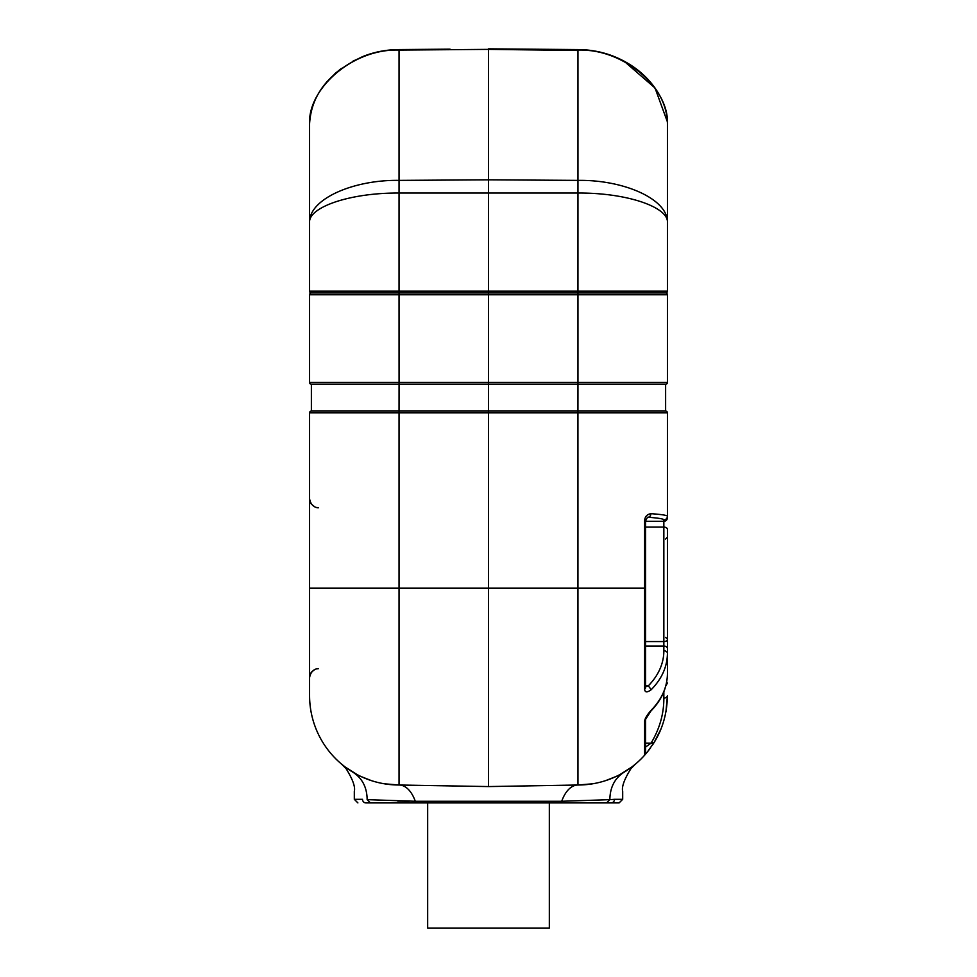 <?xml version="1.0" encoding="UTF-8"?>
<svg xmlns="http://www.w3.org/2000/svg" width="977" height="977" viewBox="0 0 977 977"><rect width="100%" height="100%" fill="white"/><g stroke="black" fill="none" stroke-linecap="round" stroke-linejoin="round"><path stroke-width="1.47" d="M645.553 521.303L663.847 521.303A3.578 3.578 0 0 0 667.425 517.737L667.425 516.283C667.279 515.319 661.771 514.452 650.902 513.67C646.921 514.366 644.832 516.76 644.637 520.814L644.637 689.078C644.844 692.546 647.043 692.754 651.232 689.689C661.893 678.734 667.291 666.607 667.425 653.308L667.425 529.326A3.578 2.223 0 0 0 663.847 527.104L663.847 519.849A86.086 4.506 0 0 0 647.983 517.248A3.578 2.919 -85.8 0 0 650.902 513.67M667.425 654.138L667.425 667.865M667.425 673.556C667.291 686.978 661.893 699.19 651.232 710.194C647.055 714.859 644.869 718.559 644.637 721.282A3.578 2.858 180 0 0 645.553 719.39L645.553 719.39A3.578 2.858 180 0 1 645.553 719.39L650.841 711.122C661.747 699.898 667.267 687.393 667.425 673.641L667.425 653.308A3.578 2.528 0 0 0 663.847 650.78L663.847 527.104L645.553 527.104M635.062 764.417L631.801 766.994A89.457 89.457 0 0 0 644.637 755.197A89.457 89.457 0 0 1 577.957 785.007L577.932 411.061L665.63 411.061A1.795 1.795 0 0 1 667.425 412.856L667.425 516.283A3.578 3.578 180 0 1 663.847 519.849M667.425 590.731L667.425 639.19L665.63 637.395M667.425 653.308L667.425 653.308A3.578 2.528 0 0 0 663.847 650.78A86.611 61.233 180 0 1 648.301 685.842L651.232 689.689M578.005 785.007L488.5 786.57L488.5 411.061L577.932 411.061L577.957 384.23L399.068 384.23L399.043 411.061L488.5 411.061L488.5 294.761L399.043 294.761L399.068 384.23L311.37 384.23L311.37 411.061L399.043 411.061L399.043 785.007A89.457 89.457 0 0 1 309.575 695.551A89.457 89.457 0 0 0 345.211 767.006L341.938 764.417M488.5 786.57L399.043 785.007L488.5 786.57L577.59 785.019A35.783 19.381 90 0 0 561.714 801.274L415.286 801.274L367.144 799.65C367.01 787.401 362.284 778.254 352.953 772.233L356.446 774.224M644.637 721.282L644.637 755.197A3.578 3.578 0 0 0 645.492 752.156A3.578 3.578 0 0 1 644.637 755.197A3.578 3.578 0 0 0 645.003 754.72A3.578 3.578 0 0 1 644.637 755.197A3.578 3.578 0 0 0 645.003 754.72L644.942 754.818M644.905 754.903L648.813 750.177L644.905 754.903M649.571 749.176L650.658 747.686M652.685 744.743L654.138 742.459C662.699 728.757 667.12 713.125 667.425 695.551L665.948 711.708M660.684 729.624L654.138 742.459L647.214 752.18M577.957 785.007L592.648 783.798A89.457 89.457 0 0 1 577.957 785.007A89.457 89.457 0 0 0 592.648 783.798M619.809 774.627L631.582 767.153A89.457 89.457 0 0 1 605.618 780.635L616.096 776.483M635.111 764.38L630.922 768.667C624.266 779.316 621.519 786.925 622.691 791.492L622.691 799.32L619.113 802.899L611.126 802.899L619.113 802.899M609.208 802.899L606.583 802.899L609.856 799.65L614.484 799.32L609.856 799.65C610.027 787.328 614.753 778.193 624.047 772.233L620.542 774.224M645.235 754.293A3.578 3.578 0 0 0 645.455 753.658A3.578 3.578 0 0 1 645.235 754.293L645.455 753.658A3.578 3.578 0 0 1 645.235 754.293M663.847 691.728L663.847 698.079C663.92 713.723 659.67 728.732 651.085 743.118L645.553 747.087L651.085 743.118L654.138 742.459M652.758 743.277L654.004 742.642M309.575 294.761A1.795 1.795 0 0 1 311.37 292.978A1.795 1.795 0 0 1 309.575 291.183L309.575 222.671C308.134 207.478 349.155 192.738 399.043 193.031L488.5 193.031L488.5 179.829L577.957 180.379L577.957 50.096C624.523 48.386 669.233 89.029 667.425 123.835L667.425 222.671C668.866 207.49 627.857 192.738 577.957 193.031L488.5 193.031L488.5 292.978L399.056 292.978L399.043 294.761L309.575 294.761L309.575 382.434L577.957 382.434L577.957 294.761L667.425 294.761A1.795 1.795 0 0 0 665.63 292.978L399.056 292.978L399.043 291.183L667.425 291.183A1.795 1.795 0 0 1 665.63 292.978L488.5 292.978L577.944 292.978L577.957 180.379C623.509 179.658 668.329 199.003 667.425 222.671L667.425 291.183A1.795 1.795 0 0 1 665.63 292.978A1.795 1.795 0 0 1 667.425 294.761L667.425 382.434A1.795 1.795 0 0 1 665.63 384.23L665.63 411.061A1.795 1.795 0 0 1 667.425 412.856L309.575 412.856A1.795 1.795 0 0 1 311.37 411.061L311.37 384.23A1.795 1.795 0 0 1 309.575 382.434A1.795 1.795 0 0 0 311.37 384.23M665.63 384.23L577.957 384.23L577.957 382.434L667.425 382.434A1.795 1.795 0 0 1 665.63 384.23M345.211 767.006A89.457 89.457 0 0 1 309.575 695.551L309.575 412.856M384.388 783.798L399.043 785.007L384.352 783.798M371.382 780.635L360.904 776.483L371.382 780.623M357.191 774.614L345.418 767.153A89.457 89.457 0 0 0 399.043 785.007L409.778 785.203M367.792 802.899L365.874 802.899A3.578 3.358 -90 0 1 362.516 799.32C351.61 789.074 351.61 789.074 362.516 799.32L354.309 799.32L354.309 791.492C355.481 786.925 352.734 779.304 346.078 768.655L341.889 764.38M397.724 801.091L409.204 801.25M365.874 802.899L389.603 802.899M609.856 799.65L561.714 801.274A3.578 1.942 -90 0 1 560.09 802.899L611.126 802.899A3.578 3.358 90 0 0 614.484 799.357M622.691 799.32L614.484 799.32C625.39 789.074 625.39 789.074 614.484 799.32A3.578 3.358 90 0 1 611.126 802.899M370.198 802.899L606.583 802.899M406.2 802.899L427.67 802.899L427.67 928.15L549.33 928.15L549.33 802.899L570.8 802.899L406.2 802.899M577.957 292.978L577.957 294.761L488.5 294.761L488.5 292.978L577.957 292.978M311.37 292.978L399.056 292.978M488.537 48.85L577.969 49.571C590.572 49.619 602.626 51.928 614.118 56.507C627.82 62.088 639.276 69.904 648.496 79.955C660.879 93.707 667.193 108.337 667.425 123.835L667.425 246.448M450.067 49.155L399.031 49.571C386.477 49.619 374.472 51.903 363.029 56.446C329.127 72.09 311.309 94.549 309.575 123.835L309.575 222.671C308.671 199.003 353.527 179.646 399.043 180.379L488.5 179.829L488.5 49.375L577.944 50.499M309.575 123.835C307.779 88.992 352.514 48.386 399.043 50.096L399.043 291.183L309.575 291.183M309.575 588.191L645.553 588.191L645.553 520.814L647.543 517.248M650.841 711.122L651.232 710.194M645.553 685.842L648.301 685.842L645.553 686.77M645.553 641.571L663.847 641.571A3.578 1.942 0 0 0 667.425 639.63M667.425 648.569A3.578 2.528 180 0 0 663.847 646.041L645.553 646.041M605.618 780.635A89.457 89.457 0 0 0 631.582 767.153M631.789 767.006A89.457 89.457 0 0 0 644.637 755.197A3.578 3.578 0 0 0 645.553 752.803A3.578 3.578 0 0 1 644.637 755.197M345.418 767.153A89.457 89.457 0 0 0 399.043 785.007M399.41 785.019A35.783 19.381 -90 0 1 415.286 801.274A3.578 1.942 90 0 0 416.91 802.899L370.417 802.899L367.144 799.65M399.043 50.096L488.5 49.375M663.847 698.079A3.578 2.528 0 0 0 667.425 695.551M645.553 743.118L651.085 743.118M644.637 689.078A3.578 2.162 0 0 0 645.553 687.637L645.553 588.191M645.553 520.814L644.637 520.814M654.101 742.52L652.77 744.608M354.309 799.32L357.887 802.899M318.136 507.674L316.609 507.478M314.863 506.892L311.602 504.401M311.126 503.753L310.1 501.738M318.136 668.72L316.609 668.915M314.863 669.489L311.602 671.993M311.126 672.628L310.1 674.655M318.526 507.686C318.917 508.04 311.15 508.125 309.575 498.734M318.526 668.708C318.917 668.353 311.15 668.268 309.575 677.659M665.63 538.986L667.425 537.203M309.624 121.807L311.15 111.122M322.703 87.002L326.892 81.763M334.879 73.69L341.51 68.329M353.088 61.05L367.755 54.712M368.024 54.627L381.995 51.06M578.677 49.571L595.03 51.073M623.9 61.05L655.03 88.015L667.376 121.795M577.957 49.571L488.5 48.85M645.553 719.377L645.553 752.778M665.752 686.049L667.425 683.021M652.746 744.645L654.126 742.471"/></g></svg>
